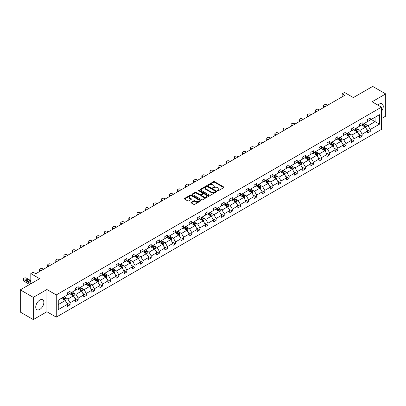 <?xml version="1.0" encoding="UTF-8"?>
<svg xmlns="http://www.w3.org/2000/svg" width="406" height="406" viewBox="0 0 406 406"><rect width="100%" height="100%" fill="white"/><g stroke="black" fill="none" stroke-linecap="round" stroke-linejoin="round"><path stroke-width="0.61" d="M217.626 190.729A0.507 0.289 0 0 0 218.342 190.729L223.767 187.597A0.721 0.416 0 0 0 223.98 187.303A0.721 0.416 0 0 0 223.767 187.009L214.576 181.7A0.721 0.416 0 0 0 213.556 181.7L208.136 184.831A0.507 0.289 0 0 0 208.846 185.248L209.552 184.842A2.309 1.335 0 0 1 212.815 184.842L213.581 185.283A2.309 1.335 0 0 1 214.261 186.227A2.309 1.335 0 0 1 213.581 187.171L212.881 187.572A0.507 0.289 0 0 0 213.597 187.988L214.297 187.582A2.309 1.335 0 0 1 217.565 187.582L218.332 188.024A2.309 1.335 0 0 1 219.007 188.968A2.309 1.335 0 0 1 218.332 189.912L217.626 190.318A0.507 0.289 0 0 0 217.626 190.729L217.626 190.318M39.803 309.413A5.735 3.314 120 0 0 43.549 304.358A5.735 3.314 120 0 0 42.671 299.76A5.735 3.314 120 0 0 39.803 300.044A5.735 3.314 120 0 0 36.053 305.099A5.735 3.314 120 0 0 36.936 309.697A5.735 3.314 120 0 0 39.803 309.413M381.462 111.361A5.735 3.314 120 0 0 382.066 103.809A5.735 3.314 120 0 0 379.199 104.093A5.735 3.314 120 0 0 377.885 105.108M381.462 118.582L385.7 116.136L385.7 93.918L372.698 86.407L353.352 97.577L344.511 92.477L342.146 93.842L342.146 96.841M33.302 319.593L46.903 311.737L46.903 289.519L33.302 297.37L33.302 319.593L20.3 312.082L20.3 289.864L39.646 278.694L30.805 273.588L30.805 283.799M33.302 297.37L20.3 289.864M191.145 202.274A0.721 0.416 0 0 0 190.937 202.569A0.721 0.416 0 0 0 191.145 202.863L193.723 204.35A0.721 0.416 0 0 0 194.748 204.35L200.772 200.874A0.721 0.416 0 0 0 200.98 200.579A0.721 0.416 0 0 0 200.772 200.285L191.581 194.981A0.721 0.416 0 0 0 190.561 194.981L184.537 198.458A0.721 0.416 0 0 0 184.324 198.752A0.721 0.416 0 0 0 184.537 199.047L187.648 200.843A0.721 0.416 0 0 0 188.673 200.843L191.251 199.356A0.721 0.416 0 0 0 191.459 199.062A0.721 0.416 0 0 0 191.251 198.767L189.703 197.874A1.934 1.117 0 0 1 189.14 197.088A1.934 1.117 0 0 1 190.333 196.057A1.934 1.117 0 0 1 192.434 196.296L198.483 199.793A1.934 1.117 0 0 1 199.052 200.579A1.934 1.117 0 0 1 197.859 201.609A1.934 1.117 0 0 1 195.753 201.366L194.748 200.787A0.721 0.416 0 0 0 193.723 200.787L191.145 202.274L191.145 202.863L193.723 201.386L193.723 200.787M30.805 273.588L33.17 272.223L35.774 273.725L344.745 95.344L342.146 93.842M46.903 289.519L56.261 294.923L381.462 107.174L381.462 129.392L56.261 317.142L56.261 294.923M385.7 93.918L372.099 101.769L381.462 107.174M209.603 195.184A0.721 0.416 0 0 0 210.623 195.184L216.647 191.708A0.721 0.416 0 0 0 216.86 191.414A0.721 0.416 0 0 0 216.647 191.119L207.456 185.811A0.721 0.416 0 0 0 206.436 185.811L200.412 189.292A0.721 0.416 0 0 0 200.199 189.587A0.721 0.416 0 0 0 200.412 189.881L209.603 195.184M198.854 190.835A0.507 0.289 0 0 1 199.366 190.906L208.699 196.296L202.685 199.767A0.721 0.416 0 0 1 201.665 199.767L192.474 194.464L192.474 193.875A0.721 0.416 0 0 0 192.261 194.169A0.721 0.416 0 0 0 192.474 194.464M192.474 193.875L195.053 192.388A0.721 0.416 0 0 1 196.073 192.388L199.798 194.535A0.721 0.416 0 0 0 200.823 194.535L202.533 193.55A0.721 0.416 0 0 0 202.741 193.256A0.721 0.416 0 0 0 202.533 192.962L198.651 190.718A0.507 0.289 0 0 1 199.366 190.307L208.709 195.702A0.721 0.416 0 0 1 208.917 195.996A0.721 0.416 0 0 1 208.709 196.291L208.709 195.702M58.266 300.135L67.472 294.817L67.472 292.807L70.071 291.305L70.071 293.32L75.582 290.133L75.582 288.123L78.185 286.621L78.185 288.636L83.697 285.448L83.697 283.439L86.295 281.937L86.295 283.951L91.812 280.769L91.812 278.755L94.41 277.252L94.41 279.267L99.922 276.085L99.922 274.07L102.525 272.568L102.525 274.583L108.037 271.401L108.037 269.386L110.635 267.884L110.635 269.899L116.146 266.717L116.146 264.702L118.75 263.2L118.75 265.214L124.261 262.032L124.261 260.018L126.86 258.515L126.86 260.53L132.376 257.348L132.376 255.333L134.975 253.831L134.975 255.846L140.486 252.664L140.486 250.649L143.09 249.152L143.09 251.162L148.601 247.98L148.601 245.965L151.199 244.468L151.199 246.478L156.716 243.295L156.716 241.281L159.314 239.784L159.314 241.793L164.826 238.611L164.826 236.596L167.429 235.099L167.429 237.109L172.941 233.927L172.941 231.917L175.539 230.415L175.539 232.425L181.051 229.243L181.051 227.233L183.654 225.731L183.654 227.741L189.166 224.559L189.166 222.549L191.769 221.047L191.769 223.056L197.28 219.874L197.28 217.865L199.879 216.362L199.879 218.372L205.39 215.19L205.39 213.18L207.994 211.678L207.994 213.688L213.505 210.506L213.505 208.496L216.104 206.994L216.104 209.004L221.62 205.822L221.62 203.812L224.219 202.31L224.219 204.32L229.73 201.137L229.73 199.128L232.333 197.626L232.333 199.635L237.845 196.453L237.845 194.444L240.443 192.941L240.443 194.951L245.96 191.769L245.96 189.759L248.558 188.257L248.558 190.267L254.07 187.085L254.07 185.075L256.673 183.573L256.673 185.583L262.185 182.401L262.185 180.391L264.783 178.889L264.783 180.898L270.294 177.716L270.294 175.707L272.898 174.204L272.898 176.219L278.409 173.032L278.409 171.022L281.008 169.52L281.008 171.535L286.524 168.348L286.524 166.338L289.123 164.836L289.123 166.851L294.634 163.664L294.634 161.654L297.238 160.152L297.238 162.167L302.749 158.985L302.749 156.97L305.348 155.468L305.348 157.482L310.864 154.3L310.864 152.286L313.462 150.783L313.462 152.798L318.974 149.616L318.974 147.601L321.577 146.099L321.577 148.114L327.089 144.932L327.089 142.917L329.687 141.415L329.687 143.43L335.204 140.248L335.204 138.233L337.802 136.731L337.802 138.745L343.314 135.563L343.314 133.549L345.917 132.046L345.917 134.061L351.429 130.879L351.429 128.864L354.027 127.362L354.027 129.377L359.538 126.195L359.538 124.18L362.142 122.683L362.142 124.693L367.653 121.511L367.653 119.496L370.252 117.999L370.252 120.009L379.458 114.695L379.458 124.18L370.252 129.499L370.252 131.508L367.653 133.011L367.653 130.996L362.142 134.183L362.142 136.193L359.538 137.695L359.538 135.68L354.027 138.867L354.027 140.877L351.429 142.379L351.429 140.364L345.917 143.546L345.917 145.561L343.314 147.063L343.314 145.049L337.802 148.231L337.802 150.245L335.204 151.748L335.204 149.733L329.687 152.915L329.687 154.93L327.089 156.432L327.089 154.417L321.577 157.599L321.577 159.614L318.974 161.116L318.974 159.101L313.462 162.283L313.462 164.298L310.864 165.8L310.864 163.785L305.348 166.967L305.348 168.982L302.749 170.484L302.749 168.47L297.238 171.652L297.238 173.666L294.634 175.164L294.634 173.154L289.123 176.336L289.123 178.351L286.524 179.848L286.524 177.838L281.008 181.02L281.008 183.035L278.409 184.532L278.409 182.522L272.898 185.704L272.898 187.719L270.294 189.216L270.294 187.207L264.783 190.389L264.783 192.403L262.185 193.901L262.185 191.891L256.673 195.073L256.673 197.083L254.07 198.585L254.07 196.575L248.558 199.757L248.558 201.767L245.96 203.269L245.96 201.259L240.443 204.441L240.443 206.451L237.845 207.953L237.845 205.943L232.333 209.126L232.333 211.135L229.73 212.637L229.73 210.628L224.219 213.81L224.219 215.819L221.62 217.322L221.62 215.312L216.104 218.494L216.104 220.504L213.505 222.006L213.505 219.996L207.994 223.178L207.994 225.188L205.39 226.69L205.39 224.68L199.879 227.862L199.879 229.872L197.28 231.374L197.28 229.365L191.769 232.547L191.769 234.556L189.166 236.059L189.166 234.049L183.654 237.231L183.654 239.241L181.051 240.743L181.051 238.733L175.539 241.915L175.539 243.925L172.941 245.427L172.941 243.417L167.429 246.599L167.429 248.609L164.826 250.111L164.826 248.096L159.314 251.284L159.314 253.293L156.716 254.795L156.716 252.781L151.199 255.968L151.199 257.977L148.601 259.48L148.601 257.465L143.09 260.652L143.09 262.662L140.486 264.164L140.486 262.149L134.975 265.336L134.975 267.346L132.376 268.848L132.376 266.833L126.86 270.015L126.86 272.03L124.261 273.532L124.261 271.518L118.75 274.7L118.75 276.714L116.146 278.217L116.146 276.202L110.635 279.384L110.635 281.399L108.037 282.901L108.037 280.886L102.525 284.068L102.525 286.083L99.922 287.585L99.922 285.57L94.41 288.752L94.41 290.767L91.812 292.269L91.812 290.254L86.295 293.436L86.295 295.451L83.697 296.953L83.697 294.939L78.185 298.121L78.185 300.135L75.582 301.633L75.582 299.623L70.071 302.805L70.071 304.82L67.472 306.317L67.472 304.307L58.266 309.621L58.266 300.135M69.553 293.619L73.4 295.842L67.888 299.024L64.874 297.283M67.888 299.024L70.071 302.805M73.4 295.842L75.582 299.623M67.472 294.34L67.888 294.578L70.071 293.32M77.663 288.935L81.51 291.158L75.998 294.34L72.989 292.599M75.998 294.34L78.185 298.121M81.51 291.158L83.697 294.939M75.582 289.656L75.998 289.894L78.185 288.636M85.778 284.251L89.624 286.474L84.113 289.656L81.104 287.915M84.113 289.656L86.295 293.436M89.624 286.474L91.812 290.254M83.697 284.971L84.113 285.21L86.295 283.951M93.887 279.567L97.739 281.789L92.228 284.971L89.213 283.231M92.228 284.971L94.41 288.752M97.739 281.789L99.922 285.57M91.812 280.287L92.228 280.526L94.41 279.267M102.002 274.882L105.849 277.105L100.338 280.287L97.328 278.546M100.338 280.287L102.525 284.068M105.849 277.105L108.037 280.886M99.922 275.603L100.338 275.841L102.525 274.583M110.117 270.198L113.964 272.421L108.453 275.603L105.443 273.862M108.453 275.603L110.635 279.384M113.964 272.421L116.146 276.202M108.037 270.919L108.453 271.157L110.635 269.899M118.227 265.514L122.079 267.737L116.563 270.919L113.553 269.183M116.563 270.919L118.75 274.7M122.079 267.737L124.261 271.518M116.146 266.234L116.563 266.473L118.75 265.214M126.342 260.83L130.189 263.052L124.678 266.234L121.668 264.499M124.678 266.234L126.86 270.015M130.189 263.052L132.376 266.833M124.261 261.55L124.678 261.789L126.86 260.53M134.457 256.145L138.304 258.368L132.792 261.55L129.783 259.815M132.792 261.55L134.975 265.336M138.304 258.368L140.486 262.149M132.376 256.866L132.792 257.105L134.975 255.846M142.567 251.461L146.419 253.684L140.902 256.866L137.893 255.13M140.902 256.866L143.09 260.652M146.419 253.684L148.601 257.465M140.486 252.182L140.902 252.42L143.09 251.162M150.682 246.777L154.529 249L149.017 252.182L146.008 250.446M149.017 252.182L151.199 255.968M154.529 249L156.716 252.781M148.601 247.498L149.017 247.736L151.199 246.478M158.792 242.093L162.644 244.316L157.132 247.498L154.118 245.762M157.132 247.498L159.314 251.284M162.644 244.316L164.826 248.096M156.716 242.813L157.132 243.057L159.314 241.793M166.907 237.408L170.753 239.631L165.242 242.813L162.233 241.078M165.242 242.813L167.429 246.599M170.753 239.631L172.941 243.417M164.826 238.129L165.242 238.373L167.429 237.109M175.022 232.724L178.868 234.947L173.357 238.129L170.347 236.393M173.357 238.129L175.539 241.915M178.868 234.947L181.051 238.733M172.941 233.445L173.357 233.689L175.539 232.425M183.131 228.04L186.983 230.263L181.467 233.445L178.457 231.709M181.467 233.445L183.654 237.231M186.983 230.263L189.166 234.049M181.051 228.761L181.467 229.004L183.654 227.741M191.246 223.356L195.093 225.579L189.582 228.761L186.572 227.025M189.582 228.761L191.769 232.547M195.093 225.579L197.28 229.365M189.166 224.076L189.582 224.32L191.769 223.056M199.361 218.672L203.208 220.894L197.697 224.076L194.687 222.341M197.697 224.076L199.879 227.862M203.208 220.894L205.39 224.68M197.28 219.392L197.697 219.636L199.879 218.372M207.471 213.987L211.323 216.21L205.806 219.392L202.797 217.657M205.806 219.392L207.994 223.178M211.323 216.21L213.505 219.996M205.39 214.708L205.806 214.952L207.994 213.688M215.586 209.303L219.433 211.526L213.921 214.708L210.912 212.972M213.921 214.708L216.104 218.494M219.433 211.526L221.62 215.312M213.505 210.024L213.921 210.267L216.104 209.004M223.701 204.619L227.548 206.842L222.036 210.024L219.027 208.288M222.036 210.024L224.219 213.81M227.548 206.842L229.73 210.628M221.62 205.34L222.036 205.583L224.219 204.32M231.811 199.94L235.663 202.158L230.146 205.34L227.137 203.604M230.146 205.34L232.333 209.126M235.663 202.158L237.845 205.943M229.73 200.66L230.146 200.899L232.333 199.635M239.926 195.256L243.773 197.473L238.261 200.66L235.252 198.92M238.261 200.66L240.443 204.441M243.773 197.473L245.96 201.259M237.845 195.976L238.261 196.215L240.443 194.951M248.036 190.571L251.887 192.789L246.376 195.976L243.361 194.235M246.376 195.976L248.558 199.757M251.887 192.789L254.07 196.575M245.96 191.292L246.376 191.53L248.558 190.267M256.15 185.887L259.997 188.105L254.486 191.292L251.476 189.551M254.486 191.292L256.673 195.073M259.997 188.105L262.185 191.891M254.07 186.608L254.486 186.846L256.673 185.583M264.265 181.203L268.112 183.421L262.601 186.608L259.591 184.867M262.601 186.608L264.783 190.389M268.112 183.421L270.294 187.207M262.185 181.924L262.601 182.162L264.783 180.898M272.375 176.519L276.227 178.741L270.711 181.924L267.701 180.183M270.711 181.924L272.898 185.704M276.227 178.741L278.409 182.522M270.294 177.239L270.711 177.478L272.898 176.219M280.49 171.834L284.337 174.057L278.826 177.239L275.816 175.499M278.826 177.239L281.008 181.02M284.337 174.057L286.524 177.838M278.409 172.555L278.826 172.794L281.008 171.535M288.605 167.15L292.452 169.373L286.94 172.555L283.931 170.814M286.94 172.555L289.123 176.336M292.452 169.373L294.634 173.154M286.524 167.871L286.94 168.109L289.123 166.851M296.715 162.466L300.567 164.689L295.05 167.871L292.041 166.13M295.05 167.871L297.238 171.652M300.567 164.689L302.749 168.47M294.634 163.187L295.05 163.425L297.238 162.167M304.83 157.782L308.677 160.005L303.165 163.187L300.156 161.446M303.165 163.187L305.348 166.967M308.677 160.005L310.864 163.785M302.749 158.502L303.165 158.741L305.348 157.482M312.945 153.098L316.792 155.32L311.28 158.502L308.266 156.762M311.28 158.502L313.462 162.283M316.792 155.32L318.974 159.101M310.864 153.818L311.28 154.057L313.462 152.798M321.055 148.413L324.901 150.636L319.39 153.818L316.381 152.077M319.39 153.818L321.577 157.599M324.901 150.636L327.089 154.417M318.974 149.134L319.39 149.372L321.577 148.114M329.17 143.729L333.016 145.952L327.505 149.134L324.495 147.393M327.505 149.134L329.687 152.915M333.016 145.952L335.204 149.733M327.089 144.45L327.505 144.688L329.687 143.43M337.279 139.045L341.131 141.268L335.62 144.45L332.605 142.714M335.62 144.45L337.802 148.231M341.131 141.268L343.314 145.049M335.204 139.765L335.62 140.004L337.802 138.745M345.394 134.361L349.241 136.583L343.73 139.765L340.72 138.03M343.73 139.765L345.917 143.546M349.241 136.583L351.429 140.364M343.314 135.081L343.73 135.32L345.917 134.061M353.509 129.676L357.356 131.899L351.845 135.081L348.835 133.346M351.845 135.081L354.027 138.867M357.356 131.899L359.538 135.68M351.429 130.397L351.845 130.636L354.027 129.377M361.619 124.992L365.471 127.215L359.955 130.397L356.945 128.661M359.955 130.397L362.142 134.183M365.471 127.215L367.653 130.996M359.538 125.713L359.955 125.951L362.142 124.693M371.241 119.44L375.088 121.658L368.069 125.713L365.06 123.977M368.069 125.713L370.252 129.499M379.458 124.18L375.088 121.658L375.088 117.217L379.458 114.695M46.903 311.737L56.261 317.142M367.653 121.029L368.069 121.267L370.252 120.009M58.266 304.576L65.285 300.526L61.438 298.303M65.285 300.526L67.472 304.307M366.796 129.514L370.252 131.508M358.681 134.198L362.142 136.193M350.571 138.877L354.027 140.877M342.456 143.562L345.917 145.561M334.341 148.246L337.802 150.245M326.231 152.93L329.687 154.93M318.116 157.614L321.577 159.614M310.006 162.298L313.462 164.298M301.891 166.983L305.348 168.982M293.777 171.667L297.238 173.666M285.667 176.351L289.123 178.351M277.552 181.035L281.008 183.035M269.437 185.72L272.898 187.719M261.327 190.404L264.783 192.403M253.212 195.088L256.673 197.083M245.097 199.772L248.558 201.767M236.987 204.457L240.443 206.451M228.872 209.141L232.333 211.135M220.762 213.825L224.219 215.819M212.648 218.509L216.104 220.504M204.533 223.193L207.994 225.188M196.423 227.878L199.879 229.872M188.308 232.562L191.769 234.556M180.193 237.246L183.654 239.241M172.083 241.93L175.539 243.925M163.968 246.615L167.429 248.609M155.858 251.299L159.314 253.293M147.743 255.983L151.199 257.977M139.628 260.667L143.09 262.662M131.519 265.346L134.975 267.346M123.404 270.031L126.86 272.03M115.289 274.715L118.75 276.714M107.179 279.399L110.635 281.399M99.064 284.083L102.525 286.083M90.949 288.767L94.41 290.767M82.839 293.452L86.295 295.451M74.724 298.136L78.185 300.135M66.614 302.82L70.071 304.82M217.829 190.8L218.332 190.51A2.309 1.335 0 0 0 219.007 189.566L219.007 188.968M214.261 186.227L214.261 186.826A2.309 1.335 0 0 1 213.581 187.77L213.084 188.059M223.767 187.009L223.767 187.597L214.576 182.304A0.721 0.416 0 0 0 213.556 182.304L208.334 185.319M216.637 191.713L207.456 186.415A0.721 0.416 0 0 0 206.436 186.415L200.422 189.886L200.412 189.292M215.368 191.622A0.507 0.289 0 0 0 215.368 191.206L207.304 186.552A0.507 0.289 0 0 0 206.588 186.552L205.847 186.978A2.309 1.335 0 0 0 205.172 187.922A2.309 1.335 0 0 0 205.847 188.866L211.364 192.048A2.309 1.335 0 0 0 214.632 192.048L215.368 191.622L215.368 192.221A0.507 0.289 0 0 0 215.52 192.013L215.52 191.414M205.172 187.922L205.172 188.521A2.309 1.335 0 0 0 205.847 189.465L205.847 188.866M215.368 192.221L214.632 192.647A2.309 1.335 0 0 1 211.364 192.647L205.847 189.465M192.485 194.469L195.053 192.987L195.053 192.388M202.741 193.256L202.741 193.855A0.721 0.416 0 0 1 202.533 194.149L200.823 195.139A0.721 0.416 0 0 1 199.798 195.139L196.073 192.987A0.721 0.416 0 0 0 195.053 192.987M203.665 196.768A1.934 1.117 0 0 0 205.771 197.011A1.934 1.117 0 0 0 206.964 195.981A1.934 1.117 0 0 0 206.4 195.195L204.269 193.961A0.721 0.416 0 0 0 203.244 193.961L201.533 194.951A0.721 0.416 0 0 0 201.325 195.245A0.721 0.416 0 0 0 201.533 195.54L203.665 196.768L203.665 197.372A1.934 1.117 0 0 0 205.771 197.61A1.934 1.117 0 0 0 206.964 196.58L206.964 195.981M201.325 195.245L201.325 195.844A0.721 0.416 0 0 0 201.533 196.139L201.533 195.54M203.665 197.372L201.533 196.139M199.052 200.579L199.052 201.178A1.934 1.117 0 0 1 197.859 202.208A1.934 1.117 0 0 1 195.753 201.97L194.748 201.386A0.721 0.416 0 0 0 193.723 201.386M189.14 197.088L189.14 197.686A1.934 1.117 0 0 0 189.703 198.473L189.703 197.874M191.241 199.361L189.703 198.473M200.772 200.285L200.772 200.874L191.581 195.58A0.721 0.416 0 0 0 190.561 195.58L184.547 199.052M365.867 127.9L366.344 126.52A1.949 1.127 -120 0 0 365.72 124.86L364.552 123.302M324.876 106.814L323.958 106.281A1.472 0.848 -0 0 1 323.526 105.682A1.472 0.848 -0 0 1 323.958 105.078L324.475 104.778A1.472 0.848 -0 0 1 326.556 104.778L327.48 105.311M362.462 125.474L361.954 124.799M323.648 107.519A1.472 0.848 180 0 1 323.526 107.184L323.526 105.682M365.182 127.048L365.288 126.601A1.949 1.127 -120 0 0 364.735 125.429L363.563 123.871M363.076 124.15L364.36 125.865A0.995 0.573 60 0 1 364.542 126.17L365.288 126.601M362.939 124.231L364.111 125.789A1.949 1.127 60 0 1 364.593 126.708M357.752 132.584L358.229 131.204A1.949 1.127 -120 0 0 357.61 129.544L356.443 127.981M316.766 111.498L315.843 110.965A1.472 0.848 -0 0 1 315.411 110.366A1.472 0.848 -0 0 1 315.843 109.762L316.365 109.463A1.472 0.848 -0 0 1 318.446 109.463L319.365 109.996M354.347 130.159L353.839 129.484M315.538 112.203A1.472 0.848 180 0 1 315.411 111.863L315.411 110.366M357.067 131.732L357.178 131.285A1.949 1.127 -120 0 0 356.62 130.113L355.453 128.555M354.966 128.834L356.25 130.549A0.995 0.573 60 0 1 356.427 130.854L357.178 131.285M354.829 128.915L355.996 130.473A1.949 1.127 60 0 1 356.483 131.392M349.637 137.269L350.119 135.888A1.949 1.127 -120 0 0 349.495 134.229L348.328 132.666M308.651 116.182L307.733 115.649A1.472 0.848 -0 0 1 307.301 115.05A1.472 0.848 -0 0 1 307.733 114.446L308.25 114.147A1.472 0.848 -0 0 1 310.331 114.147L311.25 114.68M346.232 134.843L345.729 134.168M307.423 116.887A1.472 0.848 180 0 1 307.301 116.547L307.301 115.05M348.957 136.416L349.064 135.969A1.949 1.127 -120 0 0 348.505 134.797L347.338 133.239M346.851 133.518L348.135 135.234A0.995 0.573 60 0 1 348.318 135.538L349.064 135.969M346.714 133.599L347.881 135.157A1.949 1.127 60 0 1 348.368 136.076M341.527 141.953L342.004 140.572A1.949 1.127 -120 0 0 341.38 138.913L340.213 137.35M300.536 120.866L299.618 120.333A1.472 0.848 -0 0 1 299.186 119.734A1.472 0.848 -0 0 1 299.618 119.131L300.141 118.831A1.472 0.848 -0 0 1 302.216 118.831L303.14 119.364M338.122 139.527L337.614 138.852M299.308 121.572A1.472 0.848 180 0 1 299.186 121.232L299.186 119.734M340.842 141.1L340.954 140.654A1.949 1.127 -120 0 0 340.395 139.481L339.228 137.923M338.736 138.202L340.025 139.918A0.995 0.573 60 0 1 340.203 140.222L340.954 140.654M338.604 138.284L339.771 139.842A1.949 1.127 60 0 1 340.253 140.76M333.412 146.637L333.889 145.257A1.949 1.127 -120 0 0 333.27 143.592L332.103 142.034M292.427 125.55L291.503 125.018A1.472 0.848 -0 0 1 291.077 124.419A1.472 0.848 -0 0 1 291.503 123.815L292.026 123.515A1.472 0.848 -0 0 1 294.106 123.515L295.025 124.048M330.007 144.211L329.499 143.536M291.198 126.256A1.472 0.848 180 0 1 291.077 125.916L291.077 124.419M332.727 145.784L332.839 145.338A1.949 1.127 -120 0 0 332.281 144.166L331.113 142.607M330.626 142.887L331.91 144.602A0.995 0.573 60 0 1 332.088 144.906L332.839 145.338M330.489 142.968L331.656 144.526A1.949 1.127 60 0 1 332.144 145.444M325.297 151.321L325.779 149.936A1.949 1.127 -120 0 0 325.155 148.276L323.988 146.718M284.312 130.235L283.393 129.702A1.472 0.848 -0 0 1 282.962 129.103A1.472 0.848 -0 0 1 283.393 128.499L283.911 128.2A1.472 0.848 -0 0 1 285.991 128.2L286.915 128.732M321.892 148.895L321.39 148.22M283.083 130.94A1.472 0.848 180 0 1 282.962 130.6L282.962 129.103M324.617 150.469L324.724 150.022A1.949 1.127 -120 0 0 324.166 148.85L322.998 147.292M322.511 147.571L323.795 149.286A0.995 0.573 60 0 1 323.978 149.591L324.724 150.022M322.374 147.652L323.541 149.21A1.949 1.127 60 0 1 324.029 150.129M317.187 156.005L317.665 154.62A1.949 1.127 -120 0 0 317.04 152.96L315.873 151.402M276.202 134.914L275.278 134.386A1.472 0.848 -0 0 1 274.847 133.782A1.472 0.848 -0 0 1 275.278 133.183L275.801 132.884A1.472 0.848 -0 0 1 277.882 132.884L278.8 133.417M313.782 153.58L313.275 152.905M274.969 135.624A1.472 0.848 180 0 1 274.847 135.284L274.847 133.782M316.502 155.153L316.614 154.706A1.949 1.127 -120 0 0 316.056 153.534L314.889 151.976M314.396 152.255L315.685 153.97A0.995 0.573 60 0 1 315.863 154.275L316.614 154.706M314.264 152.336L315.432 153.894A1.949 1.127 60 0 1 315.914 154.813M309.073 160.69L309.55 159.304A1.949 1.127 -120 0 0 308.93 157.645L307.763 156.087M268.087 139.598L267.168 139.07A1.472 0.848 -0 0 1 266.737 138.466A1.472 0.848 -0 0 1 267.168 137.867L267.686 137.568A1.472 0.848 -0 0 1 269.767 137.568L270.685 138.101M305.667 158.264L305.16 157.589M266.859 140.309A1.472 0.848 180 0 1 266.737 139.969L266.737 138.466M308.393 159.837L308.499 159.391A1.949 1.127 -120 0 0 307.941 158.218L306.774 156.66M306.286 156.939L307.57 158.655A0.995 0.573 60 0 1 307.753 158.959L308.499 159.391M306.149 157.02L307.317 158.579A1.949 1.127 60 0 1 307.804 159.497M300.958 165.374L301.44 163.988A1.949 1.127 -120 0 0 300.816 162.329L299.648 160.771M259.972 144.282L259.053 143.754A1.472 0.848 -0 0 1 258.622 143.151A1.472 0.848 -0 0 1 259.053 142.552L259.571 142.252A1.472 0.848 -0 0 1 261.652 142.252L262.575 142.785M297.552 162.948L297.05 162.273M258.744 144.993A1.472 0.848 180 0 1 258.622 144.653L258.622 143.151M300.278 164.521L300.384 164.075A1.949 1.127 -120 0 0 299.826 162.902L298.659 161.344M298.171 161.624L299.455 163.339A0.995 0.573 60 0 1 299.638 163.643L300.384 164.075M298.034 161.705L299.202 163.263A1.949 1.127 60 0 1 299.689 164.181M292.848 170.058L293.325 168.673A1.949 1.127 -120 0 0 292.706 167.013L291.533 165.455M251.862 148.966L250.938 148.439A1.472 0.848 -0 0 1 250.507 147.835A1.472 0.848 -0 0 1 250.938 147.236L251.461 146.936A1.472 0.848 -0 0 1 253.542 146.936L254.46 147.469M289.442 167.632L288.935 166.957M250.634 149.677A1.472 0.848 180 0 1 250.507 149.337L250.507 147.835M292.163 169.206L292.274 168.759A1.949 1.127 -120 0 0 291.716 167.587L290.549 166.029M290.062 166.308L291.346 168.023A0.995 0.573 60 0 1 291.523 168.328L292.274 168.759M289.925 166.389L291.092 167.947A1.949 1.127 60 0 1 291.579 168.866M284.733 174.737L285.21 173.357A1.949 1.127 -120 0 0 284.591 171.697L283.424 170.139M243.747 153.651L242.829 153.123A1.472 0.848 -0 0 1 242.397 152.519A1.472 0.848 -0 0 1 242.829 151.92L243.346 151.621A1.472 0.848 -0 0 1 245.427 151.621L246.346 152.154M281.328 172.317L280.82 171.642M242.519 154.361A1.472 0.848 180 0 1 242.397 154.021L242.397 152.519M284.053 173.89L284.159 173.443A1.949 1.127 -120 0 0 283.601 172.271L282.434 170.713M281.947 170.992L283.231 172.707A0.995 0.573 60 0 1 283.413 173.012L284.159 173.443M281.81 171.073L282.977 172.631A1.949 1.127 60 0 1 283.464 173.55M276.623 179.422L277.1 178.041A1.949 1.127 -120 0 0 276.476 176.382L275.309 174.824M235.632 158.335L234.714 157.807A1.472 0.848 -0 0 1 234.282 157.203A1.472 0.848 -0 0 1 234.714 156.604L235.231 156.305A1.472 0.848 -0 0 1 237.312 156.305L238.236 156.833M273.218 177.001L272.71 176.326M234.404 159.045A1.472 0.848 180 0 1 234.282 158.705L234.282 157.203M275.938 178.574L276.044 178.127A1.949 1.127 -120 0 0 275.491 176.955L274.319 175.397M273.832 175.676L275.116 177.392A0.995 0.573 60 0 1 275.298 177.691L276.044 178.127M273.7 175.757L274.867 177.315A1.949 1.127 60 0 1 275.349 178.234M268.508 184.106L268.985 182.725A1.949 1.127 -120 0 0 268.366 181.066L267.199 179.508M227.522 163.019L226.599 162.491A1.472 0.848 -0 0 1 226.167 161.887A1.472 0.848 -0 0 1 226.599 161.289L227.121 160.989A1.472 0.848 -0 0 1 229.202 160.989L230.121 161.517M265.103 181.685L264.595 181.01M226.294 163.73A1.472 0.848 180 0 1 226.167 163.39L226.167 161.887M267.823 183.258L267.935 182.812A1.949 1.127 -120 0 0 267.376 181.639L266.209 180.076M265.722 180.36L267.006 182.076A0.995 0.573 60 0 1 267.184 182.375L267.935 182.812M265.585 180.437L266.752 182A1.949 1.127 60 0 1 267.239 182.918M260.393 188.79L260.875 187.41A1.949 1.127 -120 0 0 260.251 185.75L259.084 184.192M219.407 167.703L218.489 167.176A1.472 0.848 -0 0 1 218.058 166.572A1.472 0.848 -0 0 1 218.489 165.973L219.007 165.673A1.472 0.848 -0 0 1 221.087 165.673L222.006 166.201M256.988 186.369L256.485 185.694M218.179 168.414A1.472 0.848 180 0 1 218.058 168.074L218.058 166.572M259.713 187.942L259.82 187.496A1.949 1.127 -120 0 0 259.261 186.324L258.094 184.76M257.607 185.045L258.891 186.76A0.995 0.573 60 0 1 259.074 187.059L259.82 187.496M257.47 185.121L258.637 186.684A1.949 1.127 60 0 1 259.124 187.602M252.283 193.474L252.76 192.094A1.949 1.127 -120 0 0 252.136 190.434L250.969 188.876M211.293 172.388L210.374 171.855A1.472 0.848 -0 0 1 209.943 171.256A1.472 0.848 -0 0 1 210.374 170.657L210.897 170.358A1.472 0.848 -0 0 1 212.972 170.358L213.896 170.885M248.878 191.053L248.37 190.378M210.064 173.098A1.472 0.848 180 0 1 209.943 172.758L209.943 171.256M251.598 192.627L251.71 192.18A1.949 1.127 -120 0 0 251.152 191.008L249.984 189.445M249.492 189.729L250.781 191.444A0.995 0.573 60 0 1 250.959 191.744L251.71 192.18M249.36 189.805L250.527 191.368A1.949 1.127 60 0 1 251.009 192.287M244.168 198.158L244.645 196.778A1.949 1.127 -120 0 0 244.026 195.119L242.859 193.56M203.183 177.072L202.259 176.539A1.472 0.848 -0 0 1 201.833 175.94A1.472 0.848 -0 0 1 202.259 175.341L202.782 175.042A1.472 0.848 -0 0 1 204.863 175.042L205.781 175.57M240.763 195.738L240.256 195.063M201.955 177.782A1.472 0.848 180 0 1 201.833 177.442L201.833 175.94M243.483 197.311L243.595 196.859A1.949 1.127 -120 0 0 243.037 195.687L241.869 194.129M241.382 194.413L242.666 196.128A0.995 0.573 60 0 1 242.844 196.428L243.595 196.859M241.245 194.489L242.412 196.047A1.949 1.127 60 0 1 242.9 196.971M236.053 202.843L236.536 201.462A1.949 1.127 -120 0 0 235.911 199.803L234.744 198.245M195.068 181.756L194.149 181.223A1.472 0.848 -0 0 1 193.718 180.624A1.472 0.848 -0 0 1 194.149 180.025L194.667 179.726A1.472 0.848 -0 0 1 196.748 179.726L197.671 180.254M232.648 200.422L232.146 199.747M193.84 182.467A1.472 0.848 180 0 1 193.718 182.127L193.718 180.624M235.373 201.995L235.48 201.543A1.949 1.127 -120 0 0 234.922 200.371L233.754 198.813M233.267 199.097L234.551 200.813A0.995 0.573 60 0 1 234.734 201.112L235.48 201.543M233.13 199.173L234.298 200.731A1.949 1.127 60 0 1 234.785 201.655M227.944 207.527L228.421 206.146A1.949 1.127 -120 0 0 227.796 204.487L226.629 202.929M186.958 186.44L186.034 185.907A1.472 0.848 -0 0 1 185.603 185.309A1.472 0.848 -0 0 1 186.034 184.71L186.557 184.41A1.472 0.848 -0 0 1 188.638 184.41L189.556 184.938M224.538 205.106L224.031 204.431M185.73 187.151A1.472 0.848 180 0 1 185.603 186.811L185.603 185.309M227.258 206.679L227.37 206.228A1.949 1.127 -120 0 0 226.812 205.055L225.645 203.497M225.152 203.782L226.441 205.497A0.995 0.573 60 0 1 226.619 205.796L227.37 206.228M225.02 203.858L226.188 205.416A1.949 1.127 60 0 1 226.67 206.339M219.829 212.211L220.306 210.831A1.949 1.127 -120 0 0 219.687 209.171L218.519 207.613M178.843 191.124L177.924 190.592A1.472 0.848 -0 0 1 177.493 189.993A1.472 0.848 -0 0 1 177.924 189.394L178.442 189.094A1.472 0.848 -0 0 1 180.523 189.094L181.441 189.622M216.423 209.79L215.916 209.115M177.615 191.835A1.472 0.848 180 0 1 177.493 191.495L177.493 189.993M219.149 211.364L219.255 210.912A1.949 1.127 -120 0 0 218.697 209.74L217.53 208.182M217.043 208.466L218.326 210.181A0.995 0.573 60 0 1 218.509 210.481L219.255 210.912M216.905 208.542L218.073 210.1A1.949 1.127 60 0 1 218.56 211.024M211.719 216.895L212.196 215.515A1.949 1.127 -120 0 0 211.572 213.855L210.404 212.297M170.728 195.809L169.809 195.276A1.472 0.848 -0 0 1 169.378 194.677A1.472 0.848 -0 0 1 169.809 194.078L170.327 193.774A1.472 0.848 -0 0 1 172.408 193.774L173.332 194.307M208.308 214.475L207.806 213.8M169.5 196.519A1.472 0.848 180 0 1 169.378 196.179L169.378 194.677M211.034 216.043L211.14 215.596A1.949 1.127 -120 0 0 210.582 214.424L209.415 212.866M208.928 213.15L210.212 214.865A0.995 0.573 60 0 1 210.394 215.165L211.14 215.596M208.791 213.226L209.963 214.784A1.949 1.127 60 0 1 210.445 215.708M203.604 221.58L204.081 220.199A1.949 1.127 -120 0 0 203.462 218.54L202.29 216.982M162.618 200.493L161.695 199.96A1.472 0.848 -0 0 1 161.263 199.361A1.472 0.848 -0 0 1 161.695 198.762L162.217 198.458A1.472 0.848 -0 0 1 164.298 198.458L165.217 198.991M200.199 219.159L199.691 218.484M161.39 201.203A1.472 0.848 180 0 1 161.263 200.863L161.263 199.361M202.919 220.727L203.03 220.28A1.949 1.127 -120 0 0 202.472 219.108L201.305 217.55M200.818 217.834L202.102 219.55A0.995 0.573 60 0 1 202.279 219.849L203.03 220.28M200.681 217.91L201.848 219.468A1.949 1.127 60 0 1 202.335 220.392M195.489 226.264L195.966 224.883A1.949 1.127 -120 0 0 195.347 223.224L194.18 221.666M154.503 205.177L153.585 204.644A1.472 0.848 -0 0 1 153.153 204.045A1.472 0.848 -0 0 1 153.585 203.447L154.102 203.142A1.472 0.848 -0 0 1 156.183 203.142L157.102 203.675M192.084 223.843L191.576 223.168M153.275 205.888A1.472 0.848 180 0 1 153.153 205.548L153.153 204.045M194.809 225.411L194.916 224.965A1.949 1.127 -120 0 0 194.357 223.792L193.19 222.234M192.703 222.518L193.987 224.234A0.995 0.573 60 0 1 194.169 224.533L194.916 224.965M192.566 222.595L193.733 224.153A1.949 1.127 60 0 1 194.22 225.076M187.379 230.948L187.856 229.568A1.949 1.127 -120 0 0 187.232 227.908L186.065 226.35M146.388 209.861L145.47 209.329A1.472 0.848 -0 0 1 145.038 208.73A1.472 0.848 -0 0 1 145.47 208.131L145.993 207.826A1.472 0.848 -0 0 1 148.068 207.826L148.992 208.359M183.974 228.527L183.466 227.852M145.16 210.572A1.472 0.848 180 0 1 145.038 210.232L145.038 208.73M186.694 230.095L186.806 229.649A1.949 1.127 -120 0 0 186.247 228.476L185.08 226.918M184.588 227.203L185.877 228.918A0.995 0.573 60 0 1 186.055 229.217L186.806 229.649M184.456 227.279L185.623 228.837A1.949 1.127 60 0 1 186.105 229.76M179.264 235.632L179.741 234.252A1.949 1.127 -120 0 0 179.122 232.592L177.955 231.034M138.279 214.546L137.355 214.013A1.472 0.848 -0 0 1 136.929 213.414A1.472 0.848 -0 0 1 137.355 212.815L137.878 212.511A1.472 0.848 -0 0 1 139.958 212.511L140.877 213.043M175.859 233.211L175.351 232.531M137.05 215.256A1.472 0.848 180 0 1 136.929 214.916L136.929 213.414M178.579 234.78L178.691 234.333A1.949 1.127 -120 0 0 178.132 233.161L176.965 231.603M176.478 231.887L177.762 233.602A0.995 0.573 60 0 1 177.94 233.902L178.691 234.333M176.341 231.963L177.508 233.521A1.949 1.127 60 0 1 177.995 234.445M171.149 240.316L171.631 238.936A1.949 1.127 -120 0 0 171.007 237.277L169.84 235.719M130.164 219.23L129.245 218.697A1.472 0.848 -0 0 1 128.814 218.098A1.472 0.848 -0 0 1 129.245 217.494L129.763 217.195A1.472 0.848 -0 0 1 131.843 217.195L132.767 217.728M167.744 237.896L167.242 237.216M128.935 219.94A1.472 0.848 180 0 1 128.814 219.6L128.814 218.098M170.469 239.464L170.576 239.017A1.949 1.127 -120 0 0 170.018 237.845L168.85 236.287M168.363 236.571L169.647 238.286A0.995 0.573 60 0 1 169.83 238.586L170.576 239.017M168.226 236.647L169.393 238.205A1.949 1.127 60 0 1 169.881 239.129M163.039 245.001L163.516 243.62A1.949 1.127 -120 0 0 162.892 241.961L161.725 240.403M122.049 223.914L121.13 223.381A1.472 0.848 -0 0 1 120.699 222.782A1.472 0.848 -0 0 1 121.13 222.178L121.653 221.879A1.472 0.848 -0 0 1 123.734 221.879L124.652 222.412M159.634 242.58L159.127 241.9M120.821 224.625A1.472 0.848 180 0 1 120.699 224.285L120.699 222.782M162.354 244.148L162.466 243.701A1.949 1.127 -120 0 0 161.908 242.529L160.74 240.971M160.248 241.255L161.537 242.971A0.995 0.573 60 0 1 161.715 243.27L162.466 243.701M160.116 241.331L161.284 242.889A1.949 1.127 60 0 1 161.766 243.808M154.925 249.685L155.402 248.305A1.949 1.127 -120 0 0 154.782 246.645L153.615 245.087M113.939 228.598L113.02 228.065A1.472 0.848 -0 0 1 112.589 227.467A1.472 0.848 -0 0 1 113.02 226.863L113.538 226.563A1.472 0.848 -0 0 1 115.619 226.563L116.537 227.096M151.519 247.264L151.012 246.584M112.711 229.304A1.472 0.848 180 0 1 112.589 228.969L112.589 227.467M154.239 248.832L154.351 248.386A1.949 1.127 -120 0 0 153.793 247.213L152.626 245.655M152.138 245.934L153.422 247.655A0.995 0.573 60 0 1 153.605 247.954L154.351 248.386M152.001 246.016L153.169 247.574A1.949 1.127 60 0 1 153.656 248.492M146.81 254.369L147.292 252.989A1.949 1.127 -120 0 0 146.667 251.329L145.5 249.771M105.824 233.283L104.905 232.75A1.472 0.848 -0 0 1 104.474 232.151A1.472 0.848 -0 0 1 104.905 231.547L105.423 231.247A1.472 0.848 -0 0 1 107.504 231.247L108.427 231.78M143.404 251.943L142.902 251.268M104.596 233.988A1.472 0.848 180 0 1 104.474 233.653L104.474 232.151M146.13 253.517L146.236 253.07A1.949 1.127 -120 0 0 145.678 251.898L144.511 250.34M144.023 250.619L145.307 252.334A0.995 0.573 60 0 1 145.49 252.639L146.236 253.07M143.886 250.7L145.054 252.258A1.949 1.127 60 0 1 145.541 253.177M138.7 259.053L139.177 257.673A1.949 1.127 -120 0 0 138.553 256.013L137.385 254.45M97.714 237.967L96.79 237.434A1.472 0.848 -0 0 1 96.359 236.835A1.472 0.848 -0 0 1 96.79 236.231L97.313 235.932A1.472 0.848 -0 0 1 99.394 235.932L100.312 236.465M135.294 256.628L134.787 255.953M96.486 238.672A1.472 0.848 180 0 1 96.359 238.332L96.359 236.835M138.015 258.201L138.126 257.754A1.949 1.127 -120 0 0 137.568 256.582L136.401 255.024M135.909 255.303L137.198 257.018A0.995 0.573 60 0 1 137.375 257.323L138.126 257.754M135.777 255.384L136.944 256.942A1.949 1.127 60 0 1 137.426 257.861M130.585 263.738L131.062 262.357A1.949 1.127 -120 0 0 130.443 260.698L129.275 259.135M89.599 242.651L88.681 242.118A1.472 0.848 -0 0 1 88.249 241.519A1.472 0.848 -0 0 1 88.681 240.915L89.198 240.616A1.472 0.848 -0 0 1 91.279 240.616L92.198 241.149M127.179 261.312L126.672 260.637M88.371 243.356A1.472 0.848 180 0 1 88.249 243.016L88.249 241.519M129.905 262.885L130.011 262.438A1.949 1.127 -120 0 0 129.453 261.266L128.286 259.708M127.799 259.987L129.083 261.703A0.995 0.573 60 0 1 129.265 262.007L130.011 262.438M127.662 260.068L128.829 261.626A1.949 1.127 60 0 1 129.316 262.545M122.475 268.422L122.952 267.041A1.949 1.127 -120 0 0 122.328 265.382L121.161 263.819M81.484 247.335L80.566 246.802A1.472 0.848 -0 0 1 80.134 246.203A1.472 0.848 -0 0 1 80.566 245.6L81.083 245.3A1.472 0.848 -0 0 1 83.164 245.3L84.088 245.833M119.07 265.996L118.562 265.321M80.256 248.041A1.472 0.848 180 0 1 80.134 247.701L80.134 246.203M121.79 267.569L121.896 267.123A1.949 1.127 -120 0 0 121.343 265.95L120.171 264.392M119.684 264.671L120.968 266.387A0.995 0.573 60 0 1 121.15 266.691L121.896 267.123M119.547 264.753L120.719 266.311A1.949 1.127 60 0 1 121.201 267.229M114.36 273.106L114.837 271.726A1.949 1.127 -120 0 0 114.218 270.061L113.051 268.503M73.374 252.019L72.451 251.487A1.472 0.848 -0 0 1 72.019 250.888A1.472 0.848 -0 0 1 72.451 250.284L72.973 249.984A1.472 0.848 -0 0 1 75.054 249.984L75.973 250.517M110.955 270.68L110.447 270.005M72.146 252.725A1.472 0.848 180 0 1 72.019 252.385L72.019 250.888M113.675 272.253L113.787 271.807A1.949 1.127 -120 0 0 113.228 270.635L112.061 269.077M111.574 269.356L112.858 271.071A0.995 0.573 60 0 1 113.035 271.375L113.787 271.807M111.437 269.437L112.604 270.995A1.949 1.127 60 0 1 113.091 271.913M106.245 277.79L106.722 276.405A1.949 1.127 -120 0 0 106.103 274.745L104.936 273.187M65.259 256.704L64.341 256.171A1.472 0.848 -0 0 1 63.909 255.567A1.472 0.848 -0 0 1 64.341 254.968L64.858 254.669A1.472 0.848 -0 0 1 66.939 254.669L67.858 255.201M102.84 275.364L102.332 274.689M64.031 257.409A1.472 0.848 180 0 1 63.909 257.069L63.909 255.567M105.565 276.938L105.672 276.491A1.949 1.127 -120 0 0 105.113 275.319L103.946 273.761M103.459 274.04L104.743 275.755A0.995 0.573 60 0 1 104.926 276.06L105.672 276.491M103.322 274.121L104.489 275.679A1.949 1.127 60 0 1 104.976 276.598M98.135 282.474L98.612 281.089A1.949 1.127 -120 0 0 97.988 279.429L96.821 277.871M57.144 261.383L56.226 260.855A1.472 0.848 -0 0 1 55.795 260.251A1.472 0.848 -0 0 1 56.226 259.652L56.749 259.353A1.472 0.848 -0 0 1 58.824 259.353L59.748 259.886M94.73 280.049L94.222 279.374M55.916 262.093A1.472 0.848 180 0 1 55.795 261.753L55.795 260.251M97.45 281.622L97.562 281.175A1.949 1.127 -120 0 0 97.004 280.003L95.836 278.445M95.344 278.724L96.633 280.439A0.995 0.573 60 0 1 96.811 280.744L97.562 281.175M95.212 278.805L96.379 280.363A1.949 1.127 60 0 1 96.861 281.282M90.02 287.159L90.497 285.773A1.949 1.127 -120 0 0 89.878 284.114L88.711 282.556M49.035 266.067L48.111 265.539A1.472 0.848 -0 0 1 47.685 264.935A1.472 0.848 -0 0 1 48.111 264.336L48.634 264.037A1.472 0.848 -0 0 1 50.714 264.037L51.633 264.57M86.615 284.733L86.108 284.058M47.806 266.778A1.472 0.848 180 0 1 47.685 266.438L47.685 264.935M89.335 286.306L89.447 285.86A1.949 1.127 -120 0 0 88.889 284.687L87.721 283.129M87.234 283.408L88.518 285.124A0.995 0.573 60 0 1 88.696 285.428L89.447 285.86M87.097 283.489L88.264 285.048A1.949 1.127 60 0 1 88.752 285.966M81.905 291.843L82.388 290.457A1.949 1.127 -120 0 0 81.763 288.798L80.596 287.24M40.92 270.751L40.001 270.223A1.472 0.848 -0 0 1 39.57 269.62A1.472 0.848 -0 0 1 40.001 269.021L40.519 268.721A1.472 0.848 -0 0 1 42.6 268.721L43.523 269.254M78.5 289.417L77.998 288.742M39.692 271.462A1.472 0.848 180 0 1 39.57 271.122L39.57 269.62M81.225 290.99L81.332 290.544A1.949 1.127 -120 0 0 80.774 289.371L79.606 287.813M79.119 288.093L80.403 289.808A0.995 0.573 60 0 1 80.586 290.112L81.332 290.544M78.982 288.174L80.149 289.732A1.949 1.127 60 0 1 80.637 290.65M73.796 296.522L74.273 295.142A1.949 1.127 -120 0 0 73.648 293.482L72.481 291.924M70.39 294.101L69.883 293.426M73.11 295.675L73.222 295.228A1.949 1.127 -120 0 0 72.664 294.056L71.497 292.498M71.004 292.777L72.293 294.492A0.995 0.573 60 0 1 72.471 294.797L73.222 295.228M70.872 292.858L72.04 294.416A1.949 1.127 60 0 1 72.522 295.335M65.681 301.206L66.158 299.826A1.949 1.127 -120 0 0 65.539 298.166L64.371 296.608M30.805 283.652L23.776 279.592A1.472 0.848 -0 0 1 23.345 278.988A1.472 0.848 -0 0 1 23.776 278.389L24.294 278.09A1.472 0.848 -0 0 1 26.375 278.09L30.805 280.647M62.275 298.786L61.768 298.111M29.633 284.474L23.776 281.089A1.472 0.848 180 0 1 23.345 280.49L23.345 278.988M29.663 282.028L27.781 280.942A1.177 0.68 -0 0 0 26.725 280.754M65.001 300.359L65.107 299.912A1.949 1.127 -120 0 0 64.549 298.74L63.382 297.182M62.894 297.461L64.178 299.176A0.995 0.573 60 0 1 64.361 299.481L65.107 299.912M62.757 297.542L63.925 299.1A1.949 1.127 60 0 1 64.412 300.019M26.116 280.399L28.613 281.84A1.177 0.68 -0 0 0 29.892 281.987A1.177 0.68 -0 0 0 30.617 281.363A1.177 0.68 -0 0 0 30.272 280.881L27.781 279.44A1.177 0.68 -0 0 0 26.497 279.292A1.177 0.68 -0 0 0 25.771 279.922A1.177 0.68 -0 0 0 26.116 280.399M218.332 190.51L218.332 189.912M212.881 187.988L212.881 187.572M213.581 187.77L213.581 187.171M208.136 185.248L208.136 184.831M213.556 182.304L213.556 181.7M214.576 182.304L214.576 181.7M206.436 186.415L206.436 185.811M207.456 186.415L207.456 185.811M216.647 191.708L216.647 191.119M211.364 192.647L211.364 192.048M214.632 192.647L214.632 192.048M196.073 192.987L196.073 192.388M199.798 195.139L199.798 194.535M200.823 195.139L200.823 194.535M202.533 194.149L202.533 193.55M199.366 190.906L199.366 190.307M194.748 201.386L194.748 200.787M195.753 201.97L195.753 201.366M191.251 199.356L191.251 198.767M184.537 199.047L184.537 198.458M190.561 195.58L190.561 194.981M191.581 195.58L191.581 194.981M323.958 106.281L323.958 107.341M365.329 127.134L366.329 126.555M364.735 125.429L365.72 124.86M363.553 126.109L364.111 125.789M315.843 110.965L315.843 112.026M357.214 131.818L358.219 131.239M356.62 130.113L357.61 129.544M355.443 130.793L355.996 130.473M307.733 115.649L307.733 116.71M349.104 136.502L350.104 135.924M348.505 134.797L349.495 134.229M347.328 135.477L347.881 135.157M299.618 120.333L299.618 121.394M340.989 141.186L341.989 140.608M340.395 139.481L341.38 138.913M339.213 140.161L339.771 139.842M291.503 125.018L291.503 126.078M332.874 145.871L333.879 145.292M332.281 144.166L333.27 143.592M331.103 144.846L331.656 144.526M283.393 129.702L283.393 130.762M324.764 150.555L325.764 149.976M324.166 148.85L325.155 148.276M322.988 149.53L323.541 149.21M275.278 134.386L275.278 135.447M316.65 155.239L317.649 154.661M316.056 153.534L317.04 152.96M314.878 154.214L315.432 153.894M267.168 139.07L267.168 140.131M308.54 159.923L309.539 159.345M307.941 158.218L308.93 157.645M306.763 158.898L307.317 158.579M259.053 143.754L259.053 144.815M300.425 164.608L301.425 164.029M299.826 162.902L300.816 162.329M298.649 163.582L299.202 163.263M250.938 148.439L250.938 149.499M292.31 169.292L293.315 168.713M291.716 167.587L292.706 167.013M290.539 168.267L291.092 167.947M242.829 153.123L242.829 154.184M284.2 173.976L285.2 173.398M283.601 172.271L284.591 171.697M282.424 172.951L282.977 172.631M234.714 157.807L234.714 158.868M276.085 178.66L277.085 178.082M275.491 176.955L276.476 176.382M274.309 177.635L274.867 177.315M226.599 162.491L226.599 163.552M267.97 183.345L268.975 182.766M267.376 181.639L268.366 181.066M266.199 182.319L266.752 182M218.489 167.176L218.489 168.236M259.86 188.024L260.86 187.45M259.261 186.324L260.251 185.75M258.084 187.004L258.637 186.684M210.374 171.855L210.374 172.92M251.745 192.708L252.745 192.134M251.152 191.008L252.136 190.434M249.969 191.688L250.527 191.368M202.259 176.539L202.259 177.605M243.63 197.392L244.635 196.819M243.037 195.687L244.026 195.119M241.859 196.372L242.412 196.047M194.149 181.223L194.149 182.289M235.521 202.076L236.52 201.498M234.922 200.371L235.911 199.803M233.744 201.051L234.298 200.731M186.034 185.907L186.034 186.973M227.406 206.761L228.405 206.182M226.812 205.055L227.796 204.487M225.635 205.735L226.188 205.416M177.924 190.592L177.924 191.657M219.296 211.445L220.296 210.866M218.697 209.74L219.687 209.171M217.52 210.42L218.073 210.1M169.809 195.276L169.809 196.342M211.181 216.129L212.181 215.55M210.582 214.424L211.572 213.855M209.405 215.104L209.963 214.784M161.695 199.96L161.695 201.026M203.066 220.813L204.071 220.235M202.472 219.108L203.462 218.54M201.295 219.788L201.848 219.468M153.585 204.644L153.585 205.71M194.956 225.497L195.956 224.919M194.357 223.792L195.347 223.224M193.18 224.472L193.733 224.153M145.47 209.329L145.47 210.394M186.841 230.182L187.841 229.603M186.247 228.476L187.232 227.908M185.065 229.157L185.623 228.837M137.355 214.013L137.355 215.078M178.726 234.866L179.731 234.287M178.132 233.161L179.122 232.592M176.955 233.841L177.508 233.521M129.245 218.697L129.245 219.763M170.616 239.55L171.616 238.972M170.018 237.845L171.007 237.277M168.84 238.525L169.393 238.205M121.13 223.381L121.13 224.442M162.501 244.234L163.501 243.656M161.908 242.529L162.892 241.961M160.725 243.209L161.284 242.889M113.02 228.065L113.02 229.126M154.392 248.919L155.391 248.34M153.793 247.213L154.782 246.645M152.615 247.893L153.169 247.574M104.905 232.75L104.905 233.81M146.277 253.603L147.276 253.024M145.678 251.898L146.667 251.329M144.5 252.578L145.054 252.258M96.79 237.434L96.79 238.495M138.162 258.287L139.167 257.708M137.568 256.582L138.553 256.013M136.391 257.262L136.944 256.942M88.681 242.118L88.681 243.179M130.052 262.971L131.052 262.393M129.453 261.266L130.443 260.698M128.276 261.946L128.829 261.626M80.566 246.802L80.566 247.863M121.937 267.655L122.937 267.077M121.343 265.95L122.328 265.382M120.161 266.63L120.719 266.311M72.451 251.487L72.451 252.547M113.822 272.34L114.827 271.761M113.228 270.635L114.218 270.061M112.051 271.315L112.604 270.995M64.341 256.171L64.341 257.231M105.712 277.024L106.712 276.445M105.113 275.319L106.103 274.745M103.936 275.999L104.489 275.679M56.226 260.855L56.226 261.916M97.597 281.708L98.597 281.13M97.004 280.003L97.988 279.429M95.821 280.683L96.379 280.363M48.111 265.539L48.111 266.6M89.482 286.392L90.487 285.814M88.889 284.687L89.878 284.114M87.711 285.367L88.264 285.048M40.001 270.223L40.001 271.284M81.373 291.077L82.372 290.498M80.774 289.371L81.763 288.798M79.596 290.051L80.149 289.732M73.258 295.761L74.257 295.182M72.664 294.056L73.648 293.482M71.486 294.736L72.04 294.416M23.776 279.592L23.776 281.089M65.148 300.445L66.148 299.867M64.549 298.74L65.539 298.166M63.372 299.42L63.925 299.1M27.781 280.942L27.781 279.44M30.272 281.84L30.272 280.881"/></g></svg>
